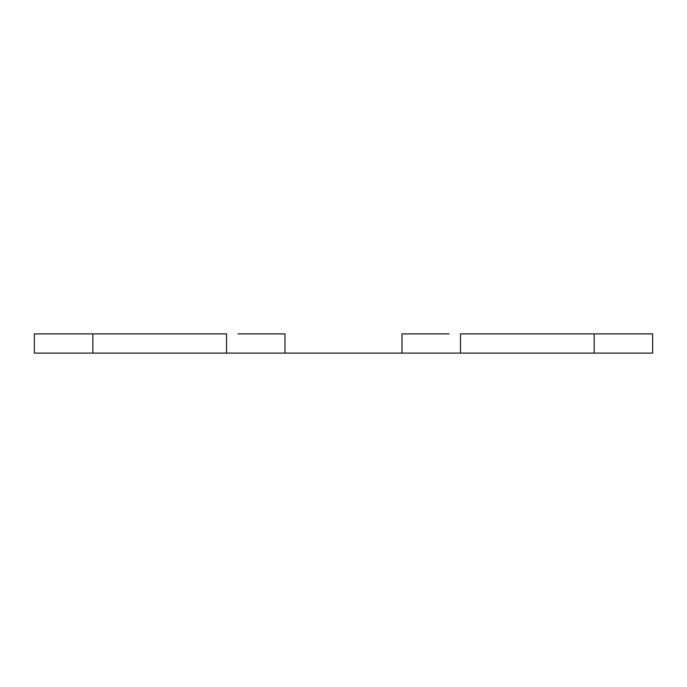 <?xml version="1.0" encoding="UTF-8"?>
<svg xmlns="http://www.w3.org/2000/svg" width="687" height="687" viewBox="0 0 687 687"><rect width="100%" height="100%" fill="white"/><g stroke="black" fill="none" stroke-linecap="round" stroke-linejoin="round"><path stroke-width="1.03" d="M401.989 353.109L401.989 333.891L401.989 353.109L285.011 353.109L460.479 353.109L460.479 333.891L460.479 353.109L594.161 353.109L594.161 333.891L460.479 333.891L652.65 333.891L652.65 353.109L652.65 333.891L594.161 333.891L594.161 353.109L652.65 353.109L449.066 353.109M237.934 353.109L34.35 353.109L92.839 353.109L92.839 333.891L34.35 333.891L34.35 353.109L34.35 333.891L226.521 333.891L92.839 333.891L92.839 353.109L226.521 353.109L226.521 333.891L226.521 353.109L285.011 353.109L285.011 333.891L285.011 353.109M401.989 333.891L449.066 333.891M237.934 333.891L285.011 333.891"/></g></svg>
